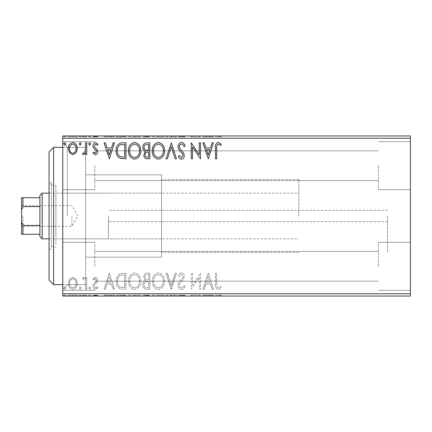 <?xml version="1.0" encoding="UTF-8"?>
<svg xmlns="http://www.w3.org/2000/svg" width="432" height="432" viewBox="0 0 432 432"><rect width="100%" height="100%" fill="white"/><g stroke="black" fill="none" stroke-linecap="round" stroke-linejoin="round"><path stroke-width="0.32" stroke-dasharray="2.16 1.62" d="M108.508 216L108.508 238.869L108.508 216M387.531 216L387.531 252.59L387.531 216M62.77 216L62.77 289.186L62.77 216M67.343 216L67.343 147.388L67.343 216M410.4 165.683L410.4 189.697L410.4 165.683M378.383 165.683L378.383 189.697L378.383 165.683M410.4 266.317L410.4 242.303L410.4 266.317M378.383 266.317L378.383 242.303L378.383 266.317M62.77 165.683L62.77 189.697L62.77 165.683M94.786 165.683L94.786 189.697L94.786 165.683M62.77 266.317L62.77 242.303L62.77 266.317M94.786 266.317L94.786 242.303L94.786 266.317M161.568 216L161.568 257.17L161.568 216M85.639 216L85.639 147.388L85.639 216M76.145 296.05L68.31 296.05L77.339 296.05L76.145 296.05L76.145 295.132L72.819 295.132L72.819 296.05L76.108 296.05L72.824 296.05L72.819 295.132L69.503 295.132L69.503 296.05M86.783 296.05L82.469 296.05L86.783 296.05L86.783 295.132L86.783 296.05M95.315 296.05L98.069 296.05L94.171 296.05L97.659 296.05L95.315 296.05L95.315 295.132L92.939 295.132L92.939 296.05L92.939 295.132L93.658 295.132L93.658 296.05M122.261 296.05L116.132 296.05L122.261 296.05L122.261 295.132L125.982 295.132L125.982 296.05L125.982 295.132L119.75 295.132L119.75 296.05M149.791 296.05L142.814 296.05L149.791 296.05L149.791 295.132L149.791 296.05M171.342 296.05L166.007 296.05L171.342 296.05L171.342 295.132L176.477 295.132L176.477 296.05M200.227 295.132L191.252 295.132L199.26 295.132L199.26 296.05L191.252 296.05L199.26 296.05L199.26 295.132L200.491 295.132L200.227 296.05M216.702 296.05L221.427 296.05L216.702 296.05L216.702 295.132L216.702 296.05M410.4 293.76L62.77 293.76L62.77 296.05L410.4 296.05L410.4 135.95L62.77 135.95L62.77 138.24L410.4 138.24M208.289 296.05L202.954 296.05L213.419 296.05L208.289 296.05L208.289 295.132L208.084 296.05M181.499 296.05L185.096 296.05L178.119 296.05L181.499 296.05L181.499 295.132L185.096 295.132L185.096 296.05M164.57 296.05L152.253 296.05L164.57 296.05L164.57 295.132L158.49 295.132L158.49 296.05M140.762 296.05L128.444 296.05L140.762 296.05L140.762 295.132L134.681 295.132L134.681 296.05M109.361 296.05L104.02 296.05L114.491 296.05L109.361 296.05L109.361 295.132L109.156 296.05M90.682 296.05L88.63 296.05L90.682 296.05L90.682 295.132L89.656 295.132L89.656 296.05L89.656 295.132L88.63 295.132L88.63 296.05M81.238 296.05L79.186 296.05L81.238 296.05L81.238 295.132L80.212 295.132L80.212 296.05L80.212 295.132L79.186 295.132L79.186 296.05M65.848 296.05L63.796 296.05L65.848 296.05L65.848 295.132L64.822 295.132L64.822 296.05L64.822 295.132L63.796 295.132L63.796 296.05M76.145 135.95L68.31 135.95L77.339 135.95L76.145 135.95L76.145 136.868L72.819 136.868L72.819 135.95L76.108 135.95L72.824 135.95L72.819 136.868L69.503 136.868L69.503 135.95M86.783 135.95L82.469 135.95L86.783 135.95L86.783 136.868L86.783 135.95M95.315 135.95L98.069 135.95L94.171 135.95L97.659 135.95L95.315 135.95L95.315 136.868L92.939 136.868L92.939 135.95L92.939 136.868L93.658 136.868L93.658 135.95M122.261 135.95L116.132 135.95L122.261 135.95L122.261 136.868L125.982 136.868L125.982 135.95L125.982 136.868L119.75 136.868L119.75 135.95M149.791 135.95L142.814 135.95L149.791 135.95L149.791 136.868L149.791 135.95M171.342 135.95L166.007 135.95L171.342 135.95L171.342 136.868L176.477 136.868L176.477 135.95M200.227 136.868L191.252 136.868L199.26 136.868L199.26 135.95L191.252 135.95L199.26 135.95L199.26 136.868L200.491 136.868L200.227 135.95M216.702 135.95L221.427 135.95L216.702 135.95L216.702 136.868L216.702 135.95M208.289 135.95L202.954 135.95L213.419 135.95L208.289 135.95L208.289 136.868L208.084 135.95M181.499 135.95L185.096 135.95L178.119 135.95L181.499 135.95L181.499 136.868L185.096 136.868L185.096 135.95M164.57 135.95L152.253 135.95L164.57 135.95L164.57 136.868L158.49 136.868L158.49 135.95M140.762 135.95L128.444 135.95L140.762 135.95L140.762 136.868L134.681 136.868L134.681 135.95M109.361 135.95L104.02 135.95L114.491 135.95L109.361 135.95L109.361 136.868L109.156 135.95M90.682 135.95L88.63 135.95L90.682 135.95L90.682 136.868L89.656 136.868L89.656 135.95L89.656 136.868L88.63 136.868L88.63 135.95M81.238 135.95L79.186 135.95L81.238 135.95L81.238 136.868L80.212 136.868L80.212 135.95L80.212 136.868L79.186 136.868L79.186 135.95M65.848 135.95L63.796 135.95L65.848 135.95L65.848 136.868L64.822 136.868L64.822 135.95L64.822 136.868L63.796 136.868L63.796 135.95M76.145 279.218L72.819 277.279L69.503 279.207L68.31 283.37C68.278 286.686 69.779 288.695 72.819 289.391C75.865 288.695 77.371 286.691 77.339 283.37L76.145 279.218L72.819 277.279L69.503 279.207L68.31 283.37C68.278 286.686 69.779 288.695 72.819 289.391C75.865 288.695 77.371 286.691 77.339 283.37L76.145 279.218M86.783 289.186L86.783 277.484L85.552 277.484L85.552 279.207L83.408 277.279L82.469 277.684L83.057 278.926L83.608 278.716L85.358 281.237L85.552 289.186L86.783 289.186L86.783 277.484L85.552 277.484L85.552 279.207L83.408 277.279L82.469 277.684L83.057 278.926L83.608 278.716L85.358 281.237L85.552 289.186L86.783 289.186M95.315 277.279L92.939 278.948L93.658 279.952L95.24 278.716L96.428 280.292L96.131 281.356L93.344 284.202L92.939 286.011C92.929 287.89 93.793 289.019 95.537 289.391L98.069 287.809L97.362 286.724L95.672 287.955L94.171 286.07L94.462 284.958L97.265 282.155L97.659 280.352C97.686 278.635 96.903 277.614 95.315 277.279L92.939 278.948L93.658 279.952L95.24 278.716L96.428 280.292L96.131 281.356L93.344 284.202L92.939 286.011C92.929 287.89 93.793 289.019 95.537 289.391L98.069 287.809L97.362 286.724L95.672 287.955L94.171 286.07L94.462 284.958L97.265 282.155L97.659 280.352C97.686 278.635 96.903 277.614 95.315 277.279M122.261 289.186L125.982 289.186L125.982 273.175L119.75 273.753C117.153 275.557 115.943 278.1 116.132 281.383C115.949 286.006 117.99 288.603 122.261 289.186L125.982 289.186L125.982 273.175L119.75 273.753C117.153 275.557 115.943 278.1 116.132 281.383C115.949 286.006 117.99 288.603 122.261 289.186M149.791 289.186L149.791 273.175L147.528 273.175C145.093 273.299 143.861 274.622 143.84 277.144L145.341 280.552C143.645 281.362 142.803 282.728 142.814 284.639C142.83 287.285 144.088 288.803 146.594 289.186L149.791 289.186L149.791 273.175L147.528 273.175C145.093 273.299 143.861 274.622 143.84 277.144L145.341 280.552C143.645 281.362 142.803 282.728 142.814 284.639C142.83 287.285 144.088 288.803 146.594 289.186L149.791 289.186M171.342 289.186L176.477 273.175L175.133 273.175L171.239 285.32L167.346 273.175L166.007 273.175L171.137 289.186L176.477 273.175L175.133 273.175L171.239 285.32L167.346 273.175L166.007 273.175L171.342 289.186M199.26 289.186L200.491 289.186L200.491 273.175L192.483 285.115L192.483 273.175L191.252 273.175L191.252 289.186L199.26 277.274L199.26 289.186L200.491 289.186L200.491 273.175L192.483 285.115L192.483 273.175L191.252 273.175L191.252 289.186L199.26 277.274L199.26 289.186M216.702 283.829L216.702 273.175L215.471 273.175L215.471 283.986C214.979 286.897 215.957 288.765 218.398 289.597L221.427 287.75L220.801 286.519L218.414 287.955C216.902 287.167 216.329 285.79 216.702 283.829L216.702 273.175L215.471 273.175L215.471 283.986C214.979 286.897 215.957 288.765 218.398 289.597L221.427 287.75L220.801 286.519L218.414 287.955C216.902 287.167 216.329 285.79 216.702 283.829M62.77 293.76L62.77 138.24M208.289 273.175L202.954 289.186L204.293 289.186L205.94 284.056L210.433 284.056L212.08 289.186L213.419 289.186L208.289 273.175L202.954 289.186L204.293 289.186L205.94 284.056L210.433 284.056L212.08 289.186L213.419 289.186L208.289 273.175M181.499 289.597C183.362 289.219 184.561 288.052 185.096 286.097L184.097 285.287C183.708 286.681 182.871 287.566 181.586 287.955C180.122 287.69 179.377 286.783 179.35 285.239L179.755 283.667L183.643 278.937L184.275 276.502C184.297 274.428 183.341 273.181 181.413 272.765C179.923 273.062 178.891 273.964 178.324 275.476L179.285 276.458L181.429 274.406L183.044 276.437L182.299 278.505L180.781 280.098C179.183 281.48 178.292 283.203 178.119 285.266C178.141 287.663 179.264 289.111 181.499 289.597C183.362 289.219 184.561 288.052 185.096 286.097L184.097 285.287C183.708 286.681 182.871 287.566 181.586 287.955C180.122 287.69 179.377 286.783 179.35 285.239L179.755 283.667L183.643 278.937L184.275 276.502C184.297 274.428 183.341 273.181 181.413 272.765C179.923 273.062 178.891 273.964 178.324 275.476L179.285 276.458L181.429 274.406L183.044 276.437L182.299 278.505L180.781 280.098C179.183 281.48 178.292 283.203 178.119 285.266C178.141 287.663 179.264 289.111 181.499 289.597M164.57 281.254C164.662 276.685 162.632 273.856 158.49 272.765C154.251 273.753 152.177 276.556 152.253 281.173C152.177 285.746 154.224 288.554 158.393 289.597C162.567 288.592 164.63 285.811 164.57 281.254C164.662 276.685 162.632 273.856 158.49 272.765C154.251 273.753 152.177 276.556 152.253 281.173C152.177 285.746 154.224 288.554 158.393 289.597C162.567 288.592 164.63 285.811 164.57 281.254M140.762 281.254C140.854 276.685 138.823 273.856 134.681 272.765C130.442 273.753 128.369 276.556 128.444 281.173C128.369 285.746 130.415 288.554 134.584 289.597C138.758 288.592 140.821 285.811 140.762 281.254C140.854 276.685 138.823 273.856 134.681 272.765C130.442 273.753 128.369 276.556 128.444 281.173C128.369 285.746 130.415 288.554 134.584 289.597C138.758 288.592 140.821 285.811 140.762 281.254M109.361 273.175L104.02 289.186L105.365 289.186L107.006 284.056L111.505 284.056L113.152 289.186L114.491 289.186L109.361 273.175L104.02 289.186L105.365 289.186L107.006 284.056L111.505 284.056L113.152 289.186L114.491 289.186L109.361 273.175M90.682 288.058L89.656 286.724L88.63 288.058L89.656 289.391L90.682 288.058L89.656 286.724L88.63 288.058L89.656 289.391L90.682 288.058M81.238 288.058L80.212 286.724L79.186 288.058L80.212 289.391L81.238 288.058L80.212 286.724L79.186 288.058L80.212 289.391L81.238 288.058M65.848 288.058L64.822 286.724L63.796 288.058L64.822 289.391L65.848 288.058L64.822 286.724L63.796 288.058L64.822 289.391L65.848 288.058M206.464 282.415L208.192 277.036L209.909 282.415L206.464 282.415L208.192 277.036L209.909 282.415L206.464 282.415M158.436 287.955C155.056 287.129 153.409 284.866 153.49 281.173C153.43 277.511 155.077 275.254 158.436 274.406C161.779 275.292 163.415 277.571 163.339 281.243C163.399 284.888 161.762 287.123 158.436 287.955C155.056 287.129 153.409 284.866 153.49 281.173C153.43 277.511 155.077 275.254 158.436 274.406C161.779 275.292 163.415 277.571 163.339 281.243C163.399 284.888 161.762 287.123 158.436 287.955M145.978 281.783L148.559 281.594L148.559 287.545L147.155 287.545C145.195 287.577 144.158 286.605 144.045 284.639C144.056 283.246 144.704 282.296 145.978 281.783L148.559 281.594L148.559 287.545L147.155 287.545C145.195 287.577 144.158 286.605 144.045 284.639C144.056 283.246 144.704 282.296 145.978 281.783M145.071 277.171C145.076 275.67 145.811 274.887 147.285 274.817L148.559 274.817L148.559 279.952L147.933 279.952C146.092 279.963 145.136 279.034 145.071 277.171C145.076 275.67 145.811 274.887 147.285 274.817L148.559 274.817L148.559 279.952L147.933 279.952C146.092 279.963 145.136 279.034 145.071 277.171M134.627 287.955C131.247 287.129 129.6 284.866 129.676 281.173C129.622 277.511 131.269 275.254 134.627 274.406C137.97 275.292 139.606 277.571 139.531 281.243C139.59 284.888 137.954 287.123 134.627 287.955C131.247 287.129 129.6 284.866 129.676 281.173C129.622 277.511 131.269 275.254 134.627 274.406C137.97 275.292 139.606 277.571 139.531 281.243C139.59 284.888 137.954 287.123 134.627 287.955M123.946 274.817L124.751 274.817L124.751 287.545L120.134 287.134C118.13 285.8 117.207 283.883 117.364 281.378C117.202 278.683 118.217 276.647 120.398 275.265L124.751 274.817L124.751 287.545L120.134 287.134C118.13 285.8 117.207 283.883 117.364 281.378C117.202 278.683 118.217 276.647 120.398 275.265L123.946 274.817M107.536 282.415L109.258 277.036L110.975 282.415L107.536 282.415L109.258 277.036L110.975 282.415L107.536 282.415M72.824 287.955C70.578 287.377 69.487 285.854 69.541 283.376C69.487 280.897 70.583 279.342 72.824 278.716C75.065 279.342 76.162 280.892 76.108 283.376C76.167 285.854 75.071 287.383 72.824 287.955C70.578 287.377 69.487 285.854 69.541 283.376C69.487 280.897 70.583 279.342 72.824 278.716C75.065 279.342 76.162 280.892 76.108 283.376C76.167 285.854 75.071 287.383 72.824 287.955M216.702 148.171L216.702 158.825L215.471 158.825L215.471 148.014C214.979 145.103 215.957 143.235 218.398 142.403L221.427 144.25L220.801 145.481L218.414 144.045C216.902 144.833 216.329 146.21 216.702 148.171M208.289 158.825L202.954 142.814L204.293 142.814L205.94 147.944L210.433 147.944L212.08 142.814L213.419 142.814L208.289 158.825M206.464 149.585L208.192 154.964L209.909 149.585L206.464 149.585M199.26 142.814L200.491 142.814L200.491 158.825L192.483 146.885L192.483 158.825L191.252 158.825L191.252 142.814L199.26 154.726L199.26 142.814M181.499 142.403C183.362 142.781 184.561 143.948 185.096 145.903L184.097 146.713C183.708 145.319 182.871 144.434 181.586 144.045C180.122 144.31 179.377 145.217 179.35 146.761L179.755 148.333L183.643 153.063L184.275 155.498C184.297 157.572 183.341 158.819 181.413 159.235C179.923 158.938 178.891 158.036 178.324 156.524L179.285 155.542L181.429 157.594L183.044 155.563L182.299 153.495L180.781 151.902C179.183 150.52 178.292 148.797 178.119 146.734C178.141 144.337 179.264 142.889 181.499 142.403M171.342 142.814L176.477 158.825L175.133 158.825L171.239 146.68L167.346 158.825L166.007 158.825L171.342 142.814M164.57 150.746C164.662 155.315 162.632 158.144 158.49 159.235C154.251 158.247 152.177 155.444 152.253 150.827C152.177 146.254 154.224 143.446 158.393 142.403C162.567 143.408 164.63 146.189 164.57 150.746M158.436 144.045C155.056 144.871 153.409 147.134 153.49 150.827C153.43 154.489 155.077 156.746 158.436 157.594C161.779 156.708 163.415 154.429 163.339 150.757C163.399 147.112 161.762 144.877 158.436 144.045M149.791 142.814L149.791 158.825L147.528 158.825C145.093 158.701 143.861 157.378 143.84 154.856L145.341 151.448C143.645 150.638 142.803 149.272 142.814 147.361C142.83 144.715 144.088 143.197 146.594 142.814L149.791 142.814M145.978 150.217L148.559 150.406L148.559 144.455L147.155 144.455C145.195 144.423 144.158 145.395 144.045 147.361C144.056 148.754 144.704 149.704 145.978 150.217M145.071 154.829C145.076 156.33 145.811 157.113 147.285 157.183L148.559 157.183L148.559 152.048L147.933 152.048C146.092 152.037 145.136 152.966 145.071 154.829M140.762 150.746C140.854 155.315 138.823 158.144 134.681 159.235C130.442 158.247 128.369 155.444 128.444 150.827C128.369 146.254 130.415 143.446 134.584 142.403C138.758 143.408 140.821 146.189 140.762 150.746M134.627 144.045C131.247 144.871 129.6 147.134 129.676 150.827C129.622 154.489 131.269 156.746 134.627 157.594C137.97 156.708 139.606 154.429 139.531 150.757C139.59 147.112 137.954 144.877 134.627 144.045M122.261 142.814L125.982 142.814L125.982 158.825L119.75 158.247C117.153 156.443 115.943 153.9 116.132 150.617C115.949 145.994 117.99 143.397 122.261 142.814M123.946 157.183L124.751 157.183L124.751 144.455L120.134 144.866C118.13 146.2 117.207 148.117 117.364 150.622C117.202 153.317 118.217 155.353 120.398 156.735L123.946 157.183M109.361 158.825L104.02 142.814L105.365 142.814L107.006 147.944L111.505 147.944L113.152 142.814L114.491 142.814L109.361 158.825M107.536 149.585L109.258 154.964L110.975 149.585L107.536 149.585M95.315 154.721L92.939 153.052L93.658 152.048L95.24 153.284L96.428 151.708L96.131 150.644L93.344 147.798L92.939 145.989C92.929 144.11 93.793 142.981 95.537 142.609L98.069 144.191L97.362 145.276L95.672 144.045L94.171 145.93L94.462 147.042L97.265 149.845L97.659 151.648C97.686 153.365 96.903 154.386 95.315 154.721M90.682 143.942L89.656 145.276L88.63 143.942L89.656 142.609L90.682 143.942M86.783 142.814L86.783 154.516L85.552 154.516L85.552 152.793L83.408 154.721L82.469 154.316L83.057 153.074L83.608 153.284L85.358 150.763L85.552 142.814L86.783 142.814M81.238 143.942L80.212 145.276L79.186 143.942L80.212 142.609L81.238 143.942M76.145 152.782L72.819 154.721L69.503 152.793L68.31 148.63C68.278 145.314 69.779 143.305 72.819 142.609C75.865 143.305 77.371 145.309 77.339 148.63L76.145 152.782M72.824 144.045C70.578 144.623 69.487 146.146 69.541 148.624C69.487 151.103 70.583 152.658 72.824 153.284C75.065 152.658 76.162 151.108 76.108 148.624C76.167 146.146 75.071 144.617 72.824 144.045M65.848 143.942L64.822 145.276L63.796 143.942L64.822 142.609L65.848 143.942M215.471 136.868L218.398 136.868L215.471 136.868L215.471 135.95M221.427 136.868L218.414 136.868L218.398 135.95L218.414 136.868L221.427 136.868L221.427 135.95M220.801 136.868L220.801 135.95M219.224 136.868L219.224 135.95M208.084 136.868L202.954 136.868L202.954 135.95M202.954 136.868L204.293 136.868L204.293 135.95M204.293 136.868L205.94 136.868L205.94 135.95M205.94 136.868L210.433 136.868L210.433 135.95M210.433 136.868L212.08 136.868L212.08 135.95M212.08 136.868L213.419 136.868L213.419 135.95M213.419 136.868L208.289 136.868M206.464 136.868L209.909 136.868L206.464 136.868L206.464 135.95L209.909 135.95L206.464 135.95M208.192 136.868L208.192 135.95M209.909 136.868L209.909 135.95M192.483 136.868L192.483 135.95L192.483 136.868M191.252 136.868L191.252 135.95L191.252 136.868M191.533 136.868L191.533 135.95M185.096 136.868L184.097 136.868L184.097 135.95M184.097 136.868L181.586 136.868L181.586 135.95M181.586 136.868L179.35 136.868L179.35 135.95M179.35 136.868L179.755 136.868L179.755 135.95M179.755 136.868L183.643 136.868L183.643 135.95M183.643 136.868L184.275 136.868L184.275 135.95M184.275 136.868L181.413 136.868L181.413 135.95M181.413 136.868L178.324 136.868L178.324 135.95M178.324 136.868L179.285 136.868L179.285 135.95M179.285 136.868L181.429 136.868L181.429 135.95M181.429 136.868L183.044 136.868L183.044 135.95M183.044 136.868L182.299 136.868L182.299 135.95M182.299 136.868L180.781 136.868L180.781 135.95M180.781 136.868L178.119 136.868L178.119 135.95M178.119 136.868L181.499 136.868M176.477 136.868L175.133 136.868L175.133 135.95M175.133 136.868L171.239 136.868L171.239 135.95M171.239 136.868L167.346 136.868L167.346 135.95M167.346 136.868L166.007 136.868L166.007 135.95M166.007 136.868L171.137 136.868L171.137 135.95M158.49 136.868L152.253 136.868L152.253 135.95M152.253 136.868L158.393 136.868L158.393 135.95M158.393 136.868L164.57 136.868M158.436 136.868L153.49 136.868L163.339 136.868L158.436 136.868L158.436 135.95L153.49 135.95L163.339 135.95L158.436 135.95L158.436 136.868M153.49 136.868L153.49 135.95M163.339 136.868L163.339 135.95M143.84 136.868L149.791 136.868L143.84 136.868L143.84 135.95M145.341 136.868L145.341 135.95M142.814 136.868L142.814 135.95M146.594 136.868L146.594 135.95M145.978 136.868L148.559 136.868L144.045 136.868L145.978 136.868L145.978 135.95L147.938 135.95L145.071 135.95L148.559 135.95L145.978 135.95M145.071 136.868L148.559 136.868L145.071 136.868L145.071 135.95M147.285 136.868L147.285 135.95M148.559 136.868L148.559 135.95L148.559 136.868M147.933 136.868L147.933 135.95L147.938 136.868M144.045 136.868L144.045 135.95M147.155 136.868L147.155 135.95M134.681 136.868L128.444 136.868L128.444 135.95M128.444 136.868L134.584 136.868L134.584 135.95M134.584 136.868L140.762 136.868M134.627 136.868L129.676 136.868L139.531 136.868L134.627 136.868L134.627 135.95L129.676 135.95L139.531 135.95L134.627 135.95L134.627 136.868M129.676 136.868L129.676 135.95M139.531 136.868L139.531 135.95M119.75 136.868L116.132 136.868L116.132 135.95M116.132 136.868L122.261 136.868M123.946 136.868L117.364 136.868L123.946 136.868L123.946 135.95L124.751 135.95L117.364 135.95L123.946 135.95M124.751 136.868L124.751 135.95L124.751 136.868M120.398 136.868L120.398 135.95M117.364 136.868L117.364 135.95M120.134 136.868L120.134 135.95M109.156 136.868L104.02 136.868L104.02 135.95M104.02 136.868L105.365 136.868L105.365 135.95M105.365 136.868L107.006 136.868L107.006 135.95M107.006 136.868L111.505 136.868L111.505 135.95M111.505 136.868L113.152 136.868L113.152 135.95M113.152 136.868L114.491 136.868L114.491 135.95M114.491 136.868L109.361 136.868M107.536 136.868L110.975 136.868L107.536 136.868L107.536 135.95L110.975 135.95L107.536 135.95M109.258 136.868L109.258 135.95M110.975 136.868L110.975 135.95M93.658 136.868L95.24 136.868L95.24 135.95M95.24 136.868L96.428 136.868L96.428 135.95M96.428 136.868L96.131 136.868L96.131 135.95M96.131 136.868L93.344 136.868L93.344 135.95M93.344 136.868L95.537 136.868L95.537 135.95M95.537 136.868L98.069 136.868L98.069 135.95M98.069 136.868L97.362 136.868L97.362 135.95M97.362 136.868L95.672 136.868L95.672 135.95M95.672 136.868L94.171 136.868L94.171 135.95M94.171 136.868L94.462 136.868L94.462 135.95M94.462 136.868L95.774 136.868L95.774 135.95M95.774 136.868L97.265 136.868L97.265 135.95M97.265 136.868L97.659 136.868L97.659 135.95M97.659 136.868L95.315 136.868M88.63 136.868L90.682 136.868M83.408 136.868L86.783 136.868L85.552 136.868L85.552 135.95L85.552 136.868L83.408 136.868L83.408 135.95M82.469 136.868L82.469 135.95M83.057 136.868L83.057 135.95M83.608 136.868L83.608 135.95M85.358 136.868L85.358 135.95M85.552 136.868L85.552 135.95M79.186 136.868L81.238 136.868M69.503 136.868L68.31 136.868L68.31 135.95M68.31 136.868L77.339 136.868L77.339 135.95M77.339 136.868L76.145 136.868M72.824 136.868L69.541 136.868L76.108 136.868L72.824 136.868L72.824 135.95L72.824 136.868M69.541 136.868L69.541 135.95M76.108 136.868L76.108 135.95M63.796 136.868L65.848 136.868M215.471 295.132L218.398 295.132L215.471 295.132L215.471 296.05M221.427 295.132L218.414 295.132L218.398 296.05L218.414 295.132L221.427 295.132L221.427 296.05M220.801 295.132L220.801 296.05M219.224 295.132L219.224 296.05M208.084 295.132L202.954 295.132L202.954 296.05M202.954 295.132L204.293 295.132L204.293 296.05M204.293 295.132L205.94 295.132L205.94 296.05M205.94 295.132L210.433 295.132L210.433 296.05M210.433 295.132L212.08 295.132L212.08 296.05M212.08 295.132L213.419 295.132L213.419 296.05M213.419 295.132L208.289 295.132M206.464 295.132L209.909 295.132L206.464 295.132L206.464 296.05L209.909 296.05L206.464 296.05M208.192 295.132L208.192 296.05M209.909 295.132L209.909 296.05M192.483 295.132L192.483 296.05L192.483 295.132M191.252 295.132L191.252 296.05L191.252 295.132M191.533 295.132L191.533 296.05M185.096 295.132L184.097 295.132L184.097 296.05M184.097 295.132L181.586 295.132L181.586 296.05M181.586 295.132L179.35 295.132L179.35 296.05M179.35 295.132L179.755 295.132L179.755 296.05M179.755 295.132L183.643 295.132L183.643 296.05M183.643 295.132L184.275 295.132L184.275 296.05M184.275 295.132L181.413 295.132L181.413 296.05M181.413 295.132L178.324 295.132L178.324 296.05M178.324 295.132L179.285 295.132L179.285 296.05M179.285 295.132L181.429 295.132L181.429 296.05M181.429 295.132L183.044 295.132L183.044 296.05M183.044 295.132L182.299 295.132L182.299 296.05M182.299 295.132L180.781 295.132L180.781 296.05M180.781 295.132L178.119 295.132L178.119 296.05M178.119 295.132L181.499 295.132M176.477 295.132L175.133 295.132L175.133 296.05M175.133 295.132L171.239 295.132L171.239 296.05M171.239 295.132L167.346 295.132L167.346 296.05M167.346 295.132L166.007 295.132L166.007 296.05M166.007 295.132L171.137 295.132L171.137 296.05M158.49 295.132L152.253 295.132L152.253 296.05M152.253 295.132L158.393 295.132L158.393 296.05M158.393 295.132L164.57 295.132M158.436 295.132L153.49 295.132L163.339 295.132L158.436 295.132L158.436 296.05L153.49 296.05L163.339 296.05L158.436 296.05L158.436 295.132M153.49 295.132L153.49 296.05M163.339 295.132L163.339 296.05M143.84 295.132L149.791 295.132L143.84 295.132L143.84 296.05M145.341 295.132L145.341 296.05M142.814 295.132L142.814 296.05M146.594 295.132L146.594 296.05M145.978 295.132L148.559 295.132L144.045 295.132L145.978 295.132L145.978 296.05L147.938 296.05L145.071 296.05L148.559 296.05L145.978 296.05M145.071 295.132L148.559 295.132L145.071 295.132L145.071 296.05M147.285 295.132L147.285 296.05M148.559 295.132L148.559 296.05L148.559 295.132M147.933 295.132L147.933 296.05L147.938 295.132M144.045 295.132L144.045 296.05M147.155 295.132L147.155 296.05M134.681 295.132L128.444 295.132L128.444 296.05M128.444 295.132L134.584 295.132L134.584 296.05M134.584 295.132L140.762 295.132M134.627 295.132L129.676 295.132L139.531 295.132L134.627 295.132L134.627 296.05L129.676 296.05L139.531 296.05L134.627 296.05L134.627 295.132M129.676 295.132L129.676 296.05M139.531 295.132L139.531 296.05M119.75 295.132L116.132 295.132L116.132 296.05M116.132 295.132L122.261 295.132M123.946 295.132L117.364 295.132L123.946 295.132L123.946 296.05L124.751 296.05L117.364 296.05L123.946 296.05M124.751 295.132L124.751 296.05L124.751 295.132M120.398 295.132L120.398 296.05M117.364 295.132L117.364 296.05M120.134 295.132L120.134 296.05M109.156 295.132L104.02 295.132L104.02 296.05M104.02 295.132L105.365 295.132L105.365 296.05M105.365 295.132L107.006 295.132L107.006 296.05M107.006 295.132L111.505 295.132L111.505 296.05M111.505 295.132L113.152 295.132L113.152 296.05M113.152 295.132L114.491 295.132L114.491 296.05M114.491 295.132L109.361 295.132M107.536 295.132L110.975 295.132L107.536 295.132L107.536 296.05L110.975 296.05L107.536 296.05M109.258 295.132L109.258 296.05M110.975 295.132L110.975 296.05M93.658 295.132L95.24 295.132L95.24 296.05M95.24 295.132L96.428 295.132L96.428 296.05M96.428 295.132L96.131 295.132L96.131 296.05M96.131 295.132L93.344 295.132L93.344 296.05M93.344 295.132L95.537 295.132L95.537 296.05M95.537 295.132L98.069 295.132L98.069 296.05M98.069 295.132L97.362 295.132L97.362 296.05M97.362 295.132L95.672 295.132L95.672 296.05M95.672 295.132L94.171 295.132L94.171 296.05M94.171 295.132L94.462 295.132L94.462 296.05M94.462 295.132L95.774 295.132L95.774 296.05M95.774 295.132L97.265 295.132L97.265 296.05M97.265 295.132L97.659 295.132L97.659 296.05M97.659 295.132L95.315 295.132M88.63 295.132L90.682 295.132M83.408 295.132L86.783 295.132L85.552 295.132L85.552 296.05L85.552 295.132L83.408 295.132L83.408 296.05M82.469 295.132L82.469 296.05M83.057 295.132L83.057 296.05M83.608 295.132L83.608 296.05M85.358 295.132L85.358 296.05M85.552 295.132L85.552 296.05M79.186 295.132L81.238 295.132M69.503 295.132L68.31 295.132L68.31 296.05M68.31 295.132L77.339 295.132L77.339 296.05M77.339 295.132L76.145 295.132M72.824 295.132L69.541 295.132L76.108 295.132L72.824 295.132L72.824 296.05L72.824 295.132M69.541 295.132L69.541 296.05M76.108 295.132L76.108 296.05M63.796 295.132L65.848 295.132M49.043 151.961L49.043 280.039M53.617 284.612L53.617 147.388M55.906 237.136L55.906 193.131L55.906 237.136M161.568 237.136L161.568 193.131L161.568 237.136M55.906 244.534L55.906 185.123L55.906 244.534M51.332 187.466L51.332 246.877L51.332 187.466M49.043 246.65L49.043 182.839L49.043 246.65M51.332 246.65L51.332 182.839L51.332 246.65M161.568 254.048L161.568 174.83L161.568 254.048M85.639 254.048L85.639 174.83L85.639 254.048M85.639 279.412L85.639 147.388L85.639 279.412M21.6 216L21.6 227.664L21.6 216M22.972 216L22.972 226.292L22.972 216M71.917 216L71.917 226.292L71.917 216M42.185 238.869L42.185 193.131M39.895 195.415L39.895 236.585M298.793 216L298.793 179.41L298.793 216M39.895 197.705L21.6 197.705L21.6 234.295L22.972 234.295L22.972 225.428L21.6 221.859M39.895 225.428L22.972 225.428M21.6 210.141L22.972 206.572L22.972 197.705M39.895 206.572L22.972 206.572M39.895 234.295L22.972 234.295M181.791 136.868L181.791 135.95M147.528 136.868L147.528 135.95M123.557 136.868L123.557 135.95M123.428 136.868L123.428 135.95M94.9 136.868L94.9 135.95M181.791 295.132L181.791 296.05M147.528 295.132L147.528 296.05M123.557 295.132L123.557 296.05M123.428 295.132L123.428 296.05M94.9 295.132L94.9 296.05M387.531 221.719L108.508 221.719L387.531 221.719M108.508 238.869L62.77 238.869L108.508 238.869M62.77 284.612L85.639 284.612L67.343 284.612L62.77 289.186M378.383 189.697L410.4 189.697L378.383 189.697M378.383 290.331L410.4 290.331L378.383 290.331M94.786 189.697L62.77 189.697L94.786 189.697M94.786 290.331L62.77 290.331L94.786 290.331M298.793 252.59L161.568 252.59M161.568 257.17L85.639 257.17L161.568 257.17M378.383 281.183L94.786 281.183L378.383 281.183M378.383 180.549L94.786 180.549L378.383 180.549M378.383 150.817L94.786 150.817L378.383 150.817M378.383 251.451L94.786 251.451L378.383 251.451M62.77 147.388L85.639 147.388L67.343 147.388L62.77 142.814M161.568 174.83L85.639 174.83L161.568 174.83M298.793 179.41L161.568 179.41M94.786 242.303L62.77 242.303L94.786 242.303M94.786 141.669L62.77 141.669L94.786 141.669M378.383 242.303L410.4 242.303L378.383 242.303M378.383 141.669L410.4 141.669L378.383 141.669M108.508 193.131L62.77 193.131L108.508 193.131M387.531 210.281L108.508 210.281L387.531 210.281M161.568 238.869L55.906 238.869M51.332 246.877L55.906 246.877M51.332 249.161L49.043 249.161M51.332 182.839L49.043 182.839M51.332 185.123L55.906 185.123M161.568 193.131L55.906 193.131M21.6 204.336L22.972 205.708L71.917 205.708L78.1 216L71.917 226.292L22.972 226.292L21.6 227.664M49.043 193.131L298.793 193.131M49.043 238.869L298.793 238.869"/><path stroke-width="0.65" d="M410.4 296.05L62.77 296.05L62.77 293.76L410.4 293.76L410.4 296.05M410.4 138.24L62.77 138.24L62.77 135.95L410.4 135.95L410.4 293.76M76.145 152.782L72.819 154.721L69.503 152.793L68.31 148.63C68.278 145.314 69.779 143.305 72.819 142.609C75.865 143.305 77.371 145.309 77.339 148.63L76.145 152.782M86.783 142.814L86.783 154.516L85.552 154.516L85.552 152.793L83.408 154.721L82.469 154.316L83.057 153.074L83.608 153.284L85.358 150.763L85.552 142.814L86.783 142.814M95.315 154.721L92.939 153.052L93.658 152.048L95.24 153.284L96.428 151.708L96.131 150.644L93.344 147.798L92.939 145.989C92.929 144.11 93.793 142.981 95.537 142.609L98.069 144.191L97.362 145.276L95.672 144.045L94.171 145.93L94.462 147.042L97.265 149.845L97.659 151.648C97.686 153.365 96.903 154.386 95.315 154.721M122.261 142.814L125.982 142.814L125.982 158.825L119.75 158.247C117.153 156.443 115.943 153.9 116.132 150.617C115.949 145.994 117.99 143.397 122.261 142.814M149.791 142.814L149.791 158.825L147.528 158.825C145.093 158.701 143.861 157.378 143.84 154.856L145.341 151.448C143.645 150.638 142.803 149.272 142.814 147.361C142.83 144.715 144.088 143.197 146.594 142.814L149.791 142.814M171.342 142.814L176.477 158.825L175.133 158.825L171.239 146.68L167.346 158.825L166.007 158.825L171.342 142.814M199.26 142.814L200.491 142.814L200.491 158.825L192.483 146.885L192.483 158.825L191.252 158.825L191.252 142.814L199.26 154.726L199.26 142.814M216.702 148.171L216.702 158.825L215.471 158.825L215.471 148.014C214.979 145.103 215.957 143.235 218.398 142.403L221.427 144.25L220.801 145.481L218.414 144.045C216.902 144.833 216.329 146.21 216.702 148.171M62.77 138.24L62.77 293.76M208.289 158.825L202.954 142.814L204.293 142.814L205.94 147.944L210.433 147.944L212.08 142.814L213.419 142.814L208.289 158.825M181.499 142.403C183.362 142.781 184.561 143.948 185.096 145.903L184.097 146.713C183.708 145.319 182.871 144.434 181.586 144.045C180.122 144.31 179.377 145.217 179.35 146.761L179.755 148.333L183.643 153.063L184.275 155.498C184.297 157.572 183.341 158.819 181.413 159.235C179.923 158.938 178.891 158.036 178.324 156.524L179.285 155.542L181.429 157.594L183.044 155.563L182.299 153.495L180.781 151.902C179.183 150.52 178.292 148.797 178.119 146.734C178.141 144.337 179.264 142.889 181.499 142.403M164.57 150.746C164.662 155.315 162.632 158.144 158.49 159.235C154.251 158.247 152.177 155.444 152.253 150.827C152.177 146.254 154.224 143.446 158.393 142.403C162.567 143.408 164.63 146.189 164.57 150.746M140.762 150.746C140.854 155.315 138.823 158.144 134.681 159.235C130.442 158.247 128.369 155.444 128.444 150.827C128.369 146.254 130.415 143.446 134.584 142.403C138.758 143.408 140.821 146.189 140.762 150.746M109.361 158.825L104.02 142.814L105.365 142.814L107.006 147.944L111.505 147.944L113.152 142.814L114.491 142.814L109.361 158.825M90.682 143.942L89.656 145.276L88.63 143.942L89.656 142.609L90.682 143.942M81.238 143.942L80.212 145.276L79.186 143.942L80.212 142.609L81.238 143.942M65.848 143.942L64.822 145.276L63.796 143.942L64.822 142.609L65.848 143.942M206.464 149.585L208.192 154.964L209.909 149.585L206.464 149.585M153.49 150.827C153.43 154.489 155.077 156.746 158.436 157.594C161.779 156.708 163.415 154.429 163.339 150.757C163.399 147.112 161.762 144.877 158.436 144.045C155.056 144.871 153.409 147.134 153.49 150.827M147.285 157.183L148.559 157.183L148.559 152.048L147.933 152.048C146.092 152.037 145.136 152.966 145.071 154.829C145.076 156.33 145.811 157.113 147.285 157.183M147.938 150.406L148.559 150.406L148.559 144.455L147.155 144.455C145.195 144.423 144.158 145.395 144.045 147.361C144.056 148.754 144.704 149.704 145.978 150.217L147.938 150.406M129.676 150.827C129.622 154.489 131.269 156.746 134.627 157.594C137.97 156.708 139.606 154.429 139.531 150.757C139.59 147.112 137.954 144.877 134.627 144.045C131.247 144.871 129.6 147.134 129.676 150.827M124.751 157.183L124.751 144.455L120.134 144.866C118.13 146.2 117.207 148.117 117.364 150.622C117.202 153.317 118.217 155.353 120.398 156.735L124.751 157.183M107.536 149.585L109.258 154.964L110.975 149.585L107.536 149.585M69.541 148.624C69.487 151.103 70.583 152.658 72.824 153.284C75.065 152.658 76.162 151.108 76.108 148.624C76.167 146.146 75.071 144.617 72.824 144.045C70.578 144.623 69.487 146.146 69.541 148.624M53.617 284.612L49.043 280.039L49.043 151.961L53.617 147.388L53.617 284.612L62.77 284.612M42.185 238.869L39.895 236.585L39.895 195.415L42.185 193.131L42.185 238.869L49.043 238.869M39.895 206.572L22.972 206.572L21.6 210.141L21.6 197.705L22.972 197.705L22.972 206.572M39.895 234.295L21.6 234.295L21.6 210.141M21.6 221.859L22.972 225.428L22.972 234.295M39.895 225.428L22.972 225.428M39.895 197.705L22.972 197.705M53.617 147.388L62.77 147.388M42.185 193.131L49.043 193.131"/></g></svg>
